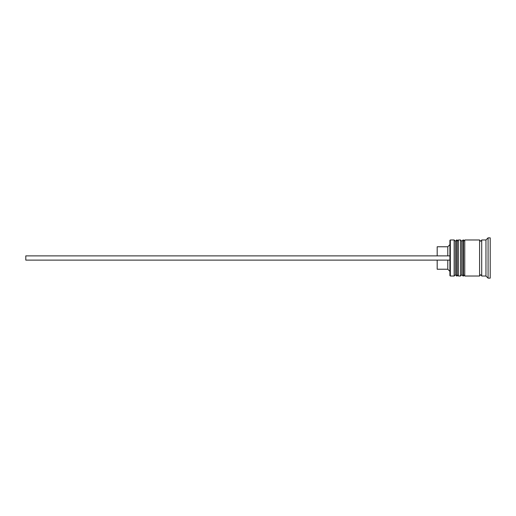 <?xml version="1.0" encoding="UTF-8"?>
<svg xmlns="http://www.w3.org/2000/svg" width="516" height="516" viewBox="0 0 516 516"><rect width="100%" height="100%" fill="white"/><g stroke="black" fill="none" stroke-linecap="round" stroke-linejoin="round"><path stroke-width="0.77" d="M456.692 276.028L457.118 276.028L457.118 239.972L456.692 239.972L456.692 276.028L455.422 274.751L455.422 241.249L455.422 274.751L454.151 276.028L454.151 239.972L450.333 239.972L450.333 276.028L454.151 276.028M463.058 276.028L463.484 276.028L463.484 239.972L463.058 239.972L463.058 276.028L461.788 274.751L461.788 241.249L461.788 274.751L460.511 276.028L460.511 239.972L458.389 239.972L458.389 276.028L460.511 276.028M450.333 276.028L449.907 275.602L449.907 240.398L450.333 239.972M485.956 276.028L481.718 276.028L481.718 239.972L485.956 239.972L485.956 276.028L488.078 278.143L490.2 278.143L490.2 237.857L488.078 237.857L488.078 278.143M464.755 258L464.755 276.028L479.596 276.028L479.596 239.972L464.755 239.972L464.755 258M447.791 260.122L447.791 269.236L449.907 271.358M437.187 260.122L437.187 269.236L447.791 269.236M437.187 255.878L437.187 246.764L447.791 246.764L447.791 255.878M449.907 260.122L25.8 260.122L25.8 255.878L449.907 255.878M457.118 276.028L458.389 274.751M457.118 239.972L458.389 241.249M456.692 239.972L455.422 241.249L454.151 239.972M463.484 276.028L464.755 274.751M463.484 239.972L464.755 241.249M463.058 239.972L461.788 241.249L460.511 239.972M479.596 275.815L480.66 274.751L481.718 275.815M479.596 240.185L480.66 241.249L481.718 240.185M485.956 239.972L488.078 237.857M447.791 246.764L449.907 244.642"/></g></svg>
